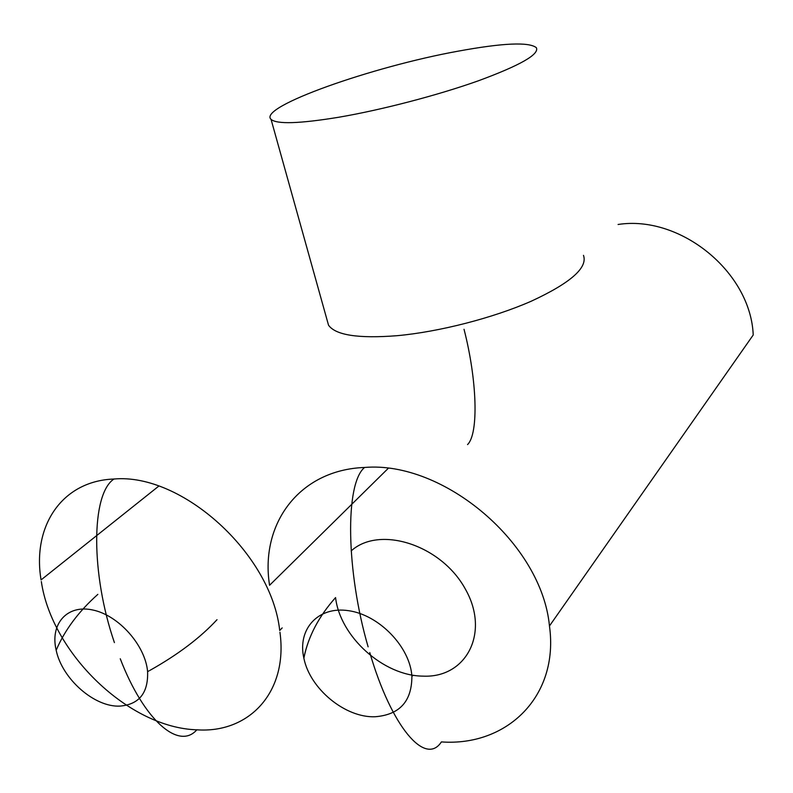 <?xml version="1.0" encoding="UTF-8"?>
<svg xmlns="http://www.w3.org/2000/svg" width="793" height="793" viewBox="0 0 793 793"><rect width="100%" height="100%" fill="white"/><g stroke="black" fill="none" stroke-linecap="round" stroke-linejoin="round"><path stroke-width="1.19" d="M369.756 652.53C391.633 727.468 425.494 766.474 441.394 741.911C506.945 746.649 559.303 696.323 549.46 625.984C541.768 543.492 443.654 460.683 364.572 467.464C344.707 483.74 346.184 571.684 368.111 646.83M467.543 444.586C478.843 433.682 477.118 380.035 464.034 329.293M114.41 642.598C90.828 574.122 90.878 494.138 113.964 479.022C181.805 472.816 271.474 553.811 279.711 630.485L282.189 627.907M120.258 658.765C143.999 720.47 178.891 750.485 196.823 729.818C249.19 733.505 288.216 692.111 279.949 632.229M583.489 255.356C587.9 267.727 570.494 283.012 531.27 301.201C493.008 318.023 439.025 331.89 397.055 335.697C358.406 338.71 335.558 335.201 328.52 325.18L271.057 119.366C257.447 107.085 372.393 66.592 458.285 51.139C502.931 42.951 528.951 41.801 536.355 47.689C539.547 54.311 520.287 65.323 478.575 80.727C437.964 95.219 381.681 109.91 338.829 117.235C299.447 123.678 276.856 124.392 271.057 119.366M304.056 656.971C308.576 635.877 319.073 616.082 335.568 597.585C340.078 636.72 383.386 675.894 422.986 676.132C466.383 678.243 490.371 632.566 465.194 588.783C440.948 544.652 379.312 525.234 351.15 550.937M375.208 716.743C399.682 714.771 411.904 701.27 411.884 676.241C410.08 646.929 379.094 614.902 348.583 610.689C318.013 605.961 297.187 629.255 303.878 658.22C309.894 688.81 345.302 718.061 375.208 716.743M120.04 706.097C139.172 704.422 148.35 692.933 147.597 671.612C145.377 645.393 118.653 615.328 92.87 610.015C67.008 604.226 49.88 623.982 56.174 650.26C62.092 678.927 94.615 707.515 120.04 706.097M549.46 625.984L753.221 334.983C750.693 271.781 680.097 214.804 618.084 224.478M388.154 468.435L269.57 585.284C259.807 524.064 299.149 469.843 364.572 467.464M196.823 729.818C128.853 727.756 51.872 653.63 41.325 581.547M158.769 486.119L41.067 579.911C32.087 526.344 61.804 480.895 113.964 479.022M413.411 675.289L411.884 676.241M335.568 597.585C318.697 616.468 308.13 636.68 303.878 658.22M149.084 670.828L147.597 671.612M97.856 594.354C78.576 611.552 64.689 630.187 56.174 650.26M217.014 619.69C200.312 637.731 177.979 654.612 150.006 670.333"/></g></svg>
